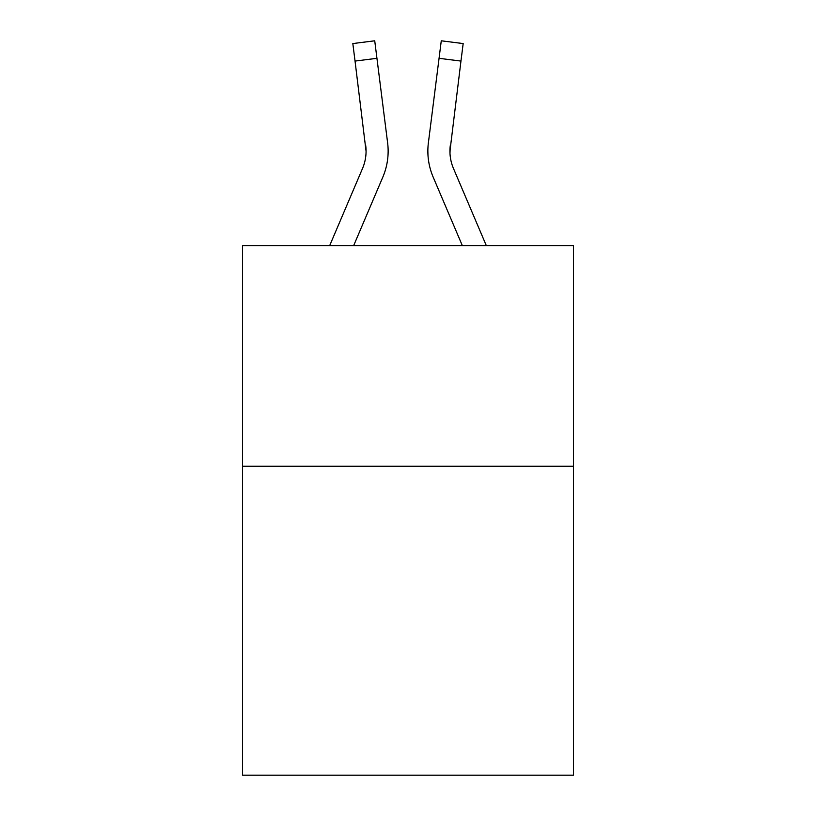 <?xml version="1.0" encoding="UTF-8"?>
<svg xmlns="http://www.w3.org/2000/svg" width="816" height="816" viewBox="0 0 816 816"><rect width="100%" height="100%" fill="white"/><g stroke="black" fill="none" stroke-linecap="round" stroke-linejoin="round"><path stroke-width="1.22" d="M573.505 466.262L573.505 775.2L242.495 775.2L242.495 245.585L573.505 245.585L573.505 466.262L242.495 466.262M382.847 177.072L353.675 245.585L382.847 177.072A66.198 66.198 0 0 0 387.62 142.841L376.941 58.313L355.042 61.078L352.828 43.564L374.728 40.8L376.941 58.313M329.695 245.585L362.549 168.422A44.135 44.135 0 0 0 366.068 151.225L355.042 61.078M388.059 154.367L388.141 151.654M387.284 140.189L387.62 142.841L387.284 140.189M433.153 177.072L462.325 245.585L433.153 177.072A66.198 66.198 0 0 1 428.38 142.841L441.272 40.8L463.172 43.564L460.958 61.078L439.059 58.313M486.305 245.585L453.451 168.422A44.135 44.135 0 0 1 449.932 151.215L460.958 61.078M362.549 168.422A44.135 44.135 0 0 0 366.068 151.225A44.135 44.135 0 0 1 362.549 168.422A44.135 44.135 0 0 0 366.068 151.225A44.135 44.135 0 0 1 362.549 168.422A44.135 44.135 0 0 0 365.721 145.605L366.068 151.215M449.983 153.296L450.279 145.605L449.983 153.296M450.279 145.605A44.135 44.135 0 0 0 453.451 168.422A44.135 44.135 0 0 1 449.932 151.215A44.135 44.135 0 0 0 453.451 168.422A44.135 44.135 0 0 1 449.932 151.215M427.941 154.367L427.859 151.103"/></g></svg>
